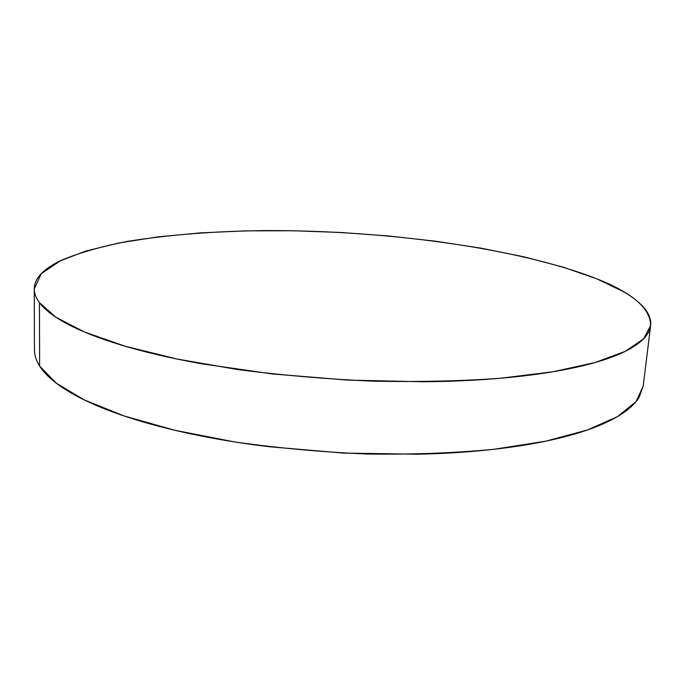 <?xml version="1.0" encoding="UTF-8"?>
<svg xmlns="http://www.w3.org/2000/svg" width="685" height="685" viewBox="0 0 685 685"><rect width="100%" height="100%" fill="white"/><g stroke="black" fill="none" stroke-linecap="round" stroke-linejoin="round"><path stroke-width="1.03" d="M39.473 302.701C35.98 297.975 34.241 293.403 34.25 288.976L41.168 273.794L60.451 260.677C78.51 253.03 100.626 246.643 126.785 241.505C168.673 234.724 215.278 231.076 266.593 230.58C384.936 230.288 516.918 247.627 596.481 278.701C632.589 292.915 650.63 308.55 650.622 325.589L643.617 338.801L625.259 351.345L594.974 362.57L552.906 371.784L500.144 378.291C460.277 381.125 417.542 382.067 371.946 381.125C325.795 379.036 280.799 375.149 236.976 369.446L176.567 358.931L125.098 346.199L84.597 332.062L56.033 317.318L39.473 302.701L39.619 366.021L39.473 302.701C35.552 297.384 33.839 292.255 34.319 287.332C34.824 282.408 37.238 277.759 41.562 273.375C45.904 269.008 51.837 264.949 59.364 261.216L85.83 251.035L119.19 242.918L157.85 236.89L200.448 232.883L245.812 230.862L292.923 230.742L340.873 232.472L388.823 235.991L435.934 241.257L481.315 248.227L523.982 256.841L562.813 267.039L596.481 278.701L623.478 291.656C631.227 296.177 637.427 300.835 642.085 305.638C646.734 310.451 649.526 315.331 650.459 320.272C651.384 325.221 650.159 330.127 646.786 334.999C643.395 339.88 637.632 344.581 629.515 349.119C621.355 353.666 610.746 357.887 597.688 361.783C584.588 365.679 569.149 369.095 551.382 372.032C533.572 374.96 513.793 377.264 492.044 378.942C470.261 380.612 447.134 381.554 422.662 381.768L347.62 380.089L272.159 373.924L201.621 363.778C179.376 359.788 159.031 355.361 140.588 350.506C122.187 345.642 106.098 340.531 92.321 335.179C78.587 329.827 67.318 324.407 58.525 318.91C49.765 313.43 43.412 308.019 39.473 302.701M34.25 289.13L34.456 350.001C34.447 355.181 36.168 360.524 39.619 366.021L55.964 382.949L84.127 399.869L124.036 415.941L174.718 430.248L234.193 441.859C277.339 448.024 321.642 452.074 367.1 454.018C412.036 454.626 454.181 453.068 493.542 449.343L545.714 441.191L587.413 429.992L617.562 416.557L635.971 401.693L643.189 386.16L650.622 325.589M643.232 385.783L639.191 397.214C635.731 402.951 629.935 408.517 621.809 413.911C613.649 419.306 603.083 424.349 590.11 429.041C577.095 433.733 561.794 437.886 544.207 441.5C526.577 445.104 507.02 448.007 485.545 450.191C464.036 452.374 441.217 453.718 417.088 454.224L343.142 453.068L268.837 446.697C244.468 443.726 221.323 440.035 199.386 435.626C177.492 431.216 157.456 426.267 139.286 420.796C121.168 415.324 105.319 409.536 91.739 403.431C78.201 397.326 67.096 391.109 58.422 384.782C49.782 378.462 43.515 372.212 39.619 366.021C36.134 360.464 34.413 355.07 34.456 349.838"/></g></svg>
